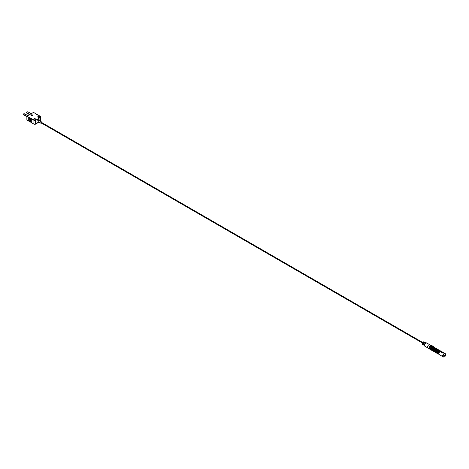 <?xml version="1.0" encoding="UTF-8"?>
<svg xmlns="http://www.w3.org/2000/svg" width="469" height="469" viewBox="0 0 469 469"><rect width="100%" height="100%" fill="white"/><g stroke="black" fill="none" stroke-linecap="round" stroke-linejoin="round"><path stroke-width="0.7" d="M443.375 353.051L442.912 352.864A1.899 1.096 120 0 0 442.847 352.905A1.899 1.096 120 0 0 442.713 352.993L442.795 353.04A1.905 1.102 120 0 1 442.935 352.946A1.905 1.102 120 0 1 442.982 352.923L443.275 353.093A1.899 1.096 120 0 0 443.228 353.122A1.905 1.102 120 0 0 443.088 353.21L443.176 353.257A1.905 1.102 120 0 1 443.316 353.169A1.905 1.102 120 0 1 443.375 353.134L442.912 352.87A1.905 1.102 120 0 0 442.847 352.899A1.905 1.102 120 0 0 442.707 352.987M442.513 352.547L442.425 352.5A1.899 1.096 120 0 0 442.285 352.577A1.905 1.102 120 0 0 442.22 352.606L442.689 352.876A1.905 1.102 120 0 1 442.748 352.84A1.905 1.102 120 0 1 442.894 352.77L442.806 352.723A1.899 1.096 120 0 0 442.666 352.794A1.899 1.096 120 0 0 442.613 352.823L442.32 352.653A1.905 1.102 120 0 1 442.373 352.624A1.905 1.102 120 0 1 442.513 352.547L442.425 352.5A1.905 1.102 120 0 0 442.285 352.571A1.899 1.096 120 0 0 442.22 352.612L442.22 352.606M442.244 352.401L441.78 352.213A1.899 1.096 120 0 0 441.716 352.248A1.899 1.096 120 0 0 441.657 352.283L441.904 352.524A1.905 1.102 120 0 1 441.991 352.471L441.745 352.319A1.905 1.102 120 0 1 441.798 352.289A1.905 1.102 120 0 1 441.845 352.26L442.138 352.436A1.899 1.096 120 0 0 442.091 352.465A1.905 1.102 120 0 0 441.886 352.594L441.528 352.395A1.905 1.102 120 0 0 441.446 352.465L441.968 352.659A1.905 1.102 120 0 1 442.185 352.512A1.905 1.102 120 0 1 442.244 352.483L441.78 352.213A1.905 1.102 120 0 0 441.716 352.242A1.905 1.102 120 0 0 441.657 352.283L441.657 352.283M441.681 352.072L441.212 351.885A1.899 1.096 120 0 0 441.153 351.92A1.899 1.096 120 0 0 441.012 352.014L441.095 352.061A1.905 1.102 120 0 1 441.241 351.967A1.905 1.102 120 0 1 441.288 351.943L441.581 352.113A1.899 1.096 120 0 0 441.534 352.143A1.905 1.102 120 0 0 441.388 352.231L441.476 352.278A1.905 1.102 120 0 1 441.616 352.19A1.905 1.102 120 0 1 441.681 352.155L441.212 351.891A1.905 1.102 120 0 0 441.153 351.92A1.905 1.102 120 0 0 441.012 352.008M441.194 351.785L441.106 351.738A1.899 1.096 120 0 0 440.966 351.814A1.905 1.102 120 0 0 440.825 351.902L440.913 351.949A1.905 1.102 120 0 1 441.053 351.861A1.905 1.102 120 0 1 441.194 351.785L441.106 351.744A1.905 1.102 120 0 0 440.966 351.809A1.899 1.096 120 0 0 440.831 351.902M426.485 342.909A1.817 1.049 120 0 0 426.421 342.868A1.817 1.049 120 0 0 425.02 343.355A1.817 1.049 120 0 0 424.228 345.184A1.817 1.049 120 0 0 424.574 345.999L424.58 345.999M431.304 349.792A1.782 1.026 -60 0 1 430.718 348.901L431.146 347.506C432.477 346.333 432.524 346.374 431.292 347.623L430.859 348.819A1.577 0.909 120 0 0 431.24 349.569M431.146 347.506C432.477 346.333 432.524 346.374 431.292 347.623M445.55 353.866A1.905 1.102 120 0 0 445.362 353.702A1.905 1.102 120 0 0 444.413 353.796A1.905 1.102 120 0 0 443.269 355.185L443.269 356.839A1.905 1.102 120 0 0 443.457 357.003A1.905 1.102 120 0 0 445.55 355.525L445.55 353.866M438.937 353.726L438.937 353.749A1.876 1.085 -60 0 1 438.937 353.726A1.876 1.085 -60 0 1 440.268 351.428L440.285 351.416A1.905 1.102 120 0 0 438.937 353.749A1.905 1.102 120 0 0 439.336 354.623L443.457 357.003M440.268 351.428L440.285 351.416A1.905 1.102 120 0 1 441.241 351.322L445.362 353.702M442.859 354.945A1.905 1.102 120 0 0 442.859 356.604L442.859 354.945L443.269 355.185M442.138 352.436L442.138 352.43A1.905 1.102 120 0 0 442.091 352.459A1.899 1.096 120 0 0 441.886 352.6L441.528 352.395A1.899 1.096 120 0 0 441.446 352.465M442.894 352.77L442.806 352.717A1.905 1.102 120 0 0 442.666 352.788A1.905 1.102 120 0 0 442.613 352.823L442.32 352.665M431.093 348.057A1.466 0.844 120 0 0 431.246 349.446M425.705 342.862L425.002 342.458A1.466 0.844 120 0 0 423.87 342.851A1.466 0.844 120 0 0 423.231 344.322A1.466 0.844 120 0 0 423.536 344.996L424.246 345.401M424.31 342.505A1.173 0.674 120 0 0 423.173 344.053A1.173 0.674 120 0 0 423.231 344.369M424.855 342.399A1.466 0.844 120 0 0 424.738 342.306L424.046 341.907A1.466 0.844 120 0 0 423.314 341.977A1.466 0.844 120 0 0 422.282 343.771A1.466 0.844 120 0 0 422.581 344.445L423.273 344.844A1.466 0.844 120 0 0 423.413 344.897M424.738 342.306A1.466 0.844 120 0 0 423.607 342.698A1.466 0.844 120 0 0 422.968 344.17A1.466 0.844 120 0 0 423.273 344.844M422.282 343.771L422.282 343.724A1.407 0.815 -60 0 1 423.273 342.001A1.407 0.815 -60 0 1 423.296 341.989L423.273 342.001M425.764 343.115A1.806 1.044 120 0 0 424.486 345.348M431.093 345.501L429.809 344.756A1.876 1.085 120 0 0 428.871 344.85A1.876 1.085 120 0 0 427.646 346.503A1.876 1.085 120 0 0 427.933 348.004L429.217 348.748M431.761 345.852L431.275 345.571A1.905 1.102 120 0 0 430.319 345.665A1.905 1.102 120 0 0 429.076 347.341A1.905 1.102 120 0 0 429.37 348.872L429.856 349.153M431.673 345.876A1.876 1.085 120 0 0 430.941 346.046A1.905 1.102 120 0 0 429.745 347.558A1.905 1.102 120 0 0 429.844 349.118M431.726 345.858A1.905 1.102 120 0 0 430.941 346.022A1.876 1.085 120 0 0 429.774 347.523A1.876 1.085 120 0 0 429.833 349.059M433.503 346.96A2.198 1.266 120 0 0 433.075 346.274L432.453 345.917A2.198 1.266 120 0 0 431.357 346.022A2.198 1.266 120 0 0 429.921 347.957A2.198 1.266 120 0 0 430.255 349.722L430.876 350.079A2.198 1.266 120 0 0 431.978 349.968M433.075 346.274A2.198 1.266 120 0 0 431.978 346.38A2.198 1.266 120 0 0 430.542 348.32A2.198 1.266 120 0 0 430.876 350.079M444.606 355.162L444.342 355.619M32.408 114.928A0.791 0.457 180 0 1 32.642 115.251A0.791 0.457 180 0 1 32.15 115.673A0.791 0.457 180 0 1 31.288 115.573A0.791 0.457 180 0 1 31.06 115.251A0.791 0.457 180 0 1 31.546 114.829A0.791 0.457 180 0 1 32.408 114.928M41.589 122.55L41.383 122.907M41.864 122.608A0.733 0.422 120 0 0 41.899 122.368A0.733 0.422 120 0 0 41.747 122.034A0.733 0.422 120 0 0 41.184 122.227A0.733 0.422 120 0 0 40.862 122.966A0.733 0.422 120 0 0 41.014 123.3A0.733 0.422 120 0 0 41.571 123.113M38.065 117.309A1.055 0.61 -0 0 0 39.214 117.438A1.055 0.61 -0 0 0 39.865 116.875A1.055 0.61 -0 0 0 39.56 116.447A1.055 0.61 -0 0 0 38.405 116.312A1.055 0.61 -0 0 0 37.755 116.875A1.055 0.61 -0 0 0 38.065 117.309M39.865 116.928A1.055 0.61 -0 0 0 39.56 116.541A1.055 0.61 -0 0 0 38.446 116.4A1.055 0.61 -0 0 0 37.76 116.928M33.92 119.701A1.055 0.61 -0 0 0 35.069 119.835A1.055 0.61 -0 0 0 35.72 119.273A1.055 0.61 -0 0 0 35.415 118.839A1.055 0.61 -0 0 0 34.266 118.71A1.055 0.61 -0 0 0 33.61 119.273A1.055 0.61 -0 0 0 33.92 119.701M35.72 119.319A1.055 0.61 -0 0 0 35.415 118.933A1.055 0.61 -0 0 0 34.301 118.792A1.055 0.61 -0 0 0 33.616 119.319M40.897 116.928L40.897 120.756A1.173 0.674 180 0 1 40.551 121.231L40.551 117.402A1.173 0.674 -0 0 0 40.897 116.928A1.173 0.674 -0 0 0 40.551 116.447L38.341 115.169A0.745 0.434 180 0 1 37.643 115.052A0.745 0.434 180 0 1 37.426 114.747A0.745 0.434 180 0 1 37.444 114.653L37.286 114.559A0.745 0.434 180 0 1 36.588 114.448A0.745 0.434 180 0 1 36.371 114.143A0.745 0.434 180 0 1 36.389 114.043L36.389 114.237M36.389 114.043L36.236 113.955A0.745 0.434 180 0 1 35.538 113.838A0.745 0.434 180 0 1 35.322 113.533A0.745 0.434 180 0 1 35.339 113.434L35.339 113.633M433.473 347.347L432.711 346.908A1.466 0.844 120 0 0 432.635 346.872M431.75 349.739A1.782 1.026 -60 0 1 431.685 349.763C430.519 350.607 433.022 346.052 433.526 347.312A2.198 1.266 120 0 0 433.532 347.318L433.702 347.482M432.94 346.978L432.887 346.949C432.688 346.251 432.013 346.861 430.864 348.772L430.718 348.901M38.991 122.133L35.58 124.103A1.173 0.674 180 0 1 33.92 124.103L33.92 120.275L31.71 118.997A0.745 0.434 -0 0 0 31.728 118.897A0.745 0.434 -0 0 0 30.813 118.481L30.813 122.309L30.655 118.387A0.745 0.434 -0 0 0 30.678 118.294A0.745 0.434 -0 0 0 29.758 117.871L29.758 121.7L29.606 117.783A0.745 0.434 -0 0 0 29.623 117.684A0.745 0.434 -0 0 0 28.709 117.262L28.709 121.09L26.874 120.035L26.874 116.206L33.51 112.378L35.339 113.434M40.551 117.402L35.58 120.275L35.58 124.103M28.709 117.262L26.874 116.206M33.92 124.103L31.71 122.825L31.71 118.997M31.71 122.632A0.745 0.434 -0 0 0 30.813 122.309M30.655 122.022A0.745 0.434 -0 0 0 29.758 121.7M29.606 121.418A0.745 0.434 -0 0 0 28.709 121.09M33.92 120.275A1.173 0.674 -0 0 0 35.58 120.275M27.829 115.655L24.699 113.85A0.733 0.422 -0 0 0 23.667 113.85A0.733 0.422 -0 0 0 23.45 114.149A0.733 0.422 -0 0 0 23.667 114.448L26.874 116.3M23.667 114.448L23.667 114.829L26.874 116.687M23.667 114.829A0.733 0.422 180 0 1 23.45 114.53A0.733 0.422 180 0 1 23.532 114.342M31.189 113.721L28.204 111.997A0.938 0.539 -0 0 0 26.874 111.997A0.938 0.539 -0 0 0 26.604 112.378A0.938 0.539 -0 0 0 26.874 112.759L29.858 114.483M26.874 112.759L26.874 113.146L29.529 114.676M26.874 113.146A0.938 0.539 180 0 1 26.604 112.759A0.938 0.539 180 0 1 26.663 112.572M443.269 356.839L442.859 356.604M425.805 343.091A1.864 1.079 120 0 0 424.586 344.733A1.864 1.079 120 0 0 424.873 346.228C424.169 345.301 424.474 344.252 425.776 343.085L426.737 342.997A1.864 1.079 120 0 0 425.805 343.091M444.536 355.666L444.735 355.361M38.95 120.457L39.056 120.48A0.733 0.422 120 0 0 38.487 120.674A0.733 0.422 120 0 0 38.171 121.412A0.733 0.422 120 0 0 38.323 121.747L38.241 121.67M38.417 121.805A1.612 0.932 -60 0 1 36.928 121.412A1.612 0.932 -60 0 1 38.065 119.437A1.612 0.932 -60 0 1 39.208 120.093A1.612 0.932 -60 0 1 39.15 120.533M441.077 351.304C439.91 351.158 439.154 351.92 438.808 353.585M432.5 350.167L432.324 350.132C431.158 350.97 433.655 346.415 434.159 347.681L434.212 347.717M433.133 350.536L432.957 350.495C431.791 351.34 434.294 346.784 434.798 348.051L434.845 348.08M433.766 350.906L433.596 350.865C432.43 351.709 434.927 347.148 435.431 348.414L435.484 348.449M434.405 351.269L434.23 351.228C433.063 352.072 435.566 347.517 436.07 348.784L436.117 348.819M434.745 351.463L434.869 351.598C433.702 352.442 436.199 347.887 436.703 349.153L436.885 349.317M435.678 352.002L435.502 351.967C434.335 352.811 436.838 348.25 437.343 349.516L437.389 349.552M436.317 352.371L436.141 352.33C434.974 353.175 437.471 348.619 437.976 349.886L438.157 350.05M436.95 352.741L436.774 352.7C435.607 353.544 438.11 348.989 438.615 350.255L438.662 350.284M437.583 353.104L437.413 353.069C436.246 353.913 438.744 349.352 439.248 350.619L439.301 350.654M438.222 353.474L438.046 353.433C436.879 354.277 439.383 349.722 439.881 350.988L440.063 351.152M438.855 353.843L438.685 353.802C437.518 354.646 440.016 350.091 440.52 351.351M438.808 353.579L439.16 354.447M433.514 347.336L433.045 346.667L432.037 346.673M431.902 350.12L431.527 350.038C430.237 350.665 432.441 345.6 433.684 347.037L433.96 347.289M432.541 350.49L432.16 350.407C430.876 351.035 433.08 345.97 434.317 347.406L434.599 347.658M433.174 350.853L432.799 350.777C431.509 351.404 433.714 346.333 434.956 347.769L435.232 348.021M433.813 351.222L433.432 351.14C432.148 351.768 434.353 346.702 435.59 348.139L435.871 348.391M434.446 351.592L434.071 351.51C432.781 352.137 434.986 347.066 436.229 348.508L436.504 348.76M435.425 351.861L434.704 351.879C433.42 352.506 435.625 347.435 436.862 348.872L437.143 349.124M435.719 352.325L435.343 352.242C434.054 352.87 436.258 347.805 437.501 349.241L437.776 349.493M436.358 352.694L435.977 352.612C434.693 353.239 436.897 348.168 438.134 349.604L438.415 349.862M436.991 353.057L436.616 352.975C435.326 353.603 437.53 348.537 438.773 349.974L439.048 350.226M437.63 353.427L437.249 353.345C435.965 353.972 438.169 348.907 439.406 350.343L439.688 350.595M438.609 353.696L437.888 353.714C436.598 354.341 438.802 349.27 440.045 350.706L440.467 351.234M438.902 354.159L438.521 354.077C437.237 354.705 439.441 349.639 440.678 351.076L440.872 351.222M41.237 122.919L422.44 343.009M432.834 350.366L433.725 350.876M424.873 346.228L427.834 347.934M444.266 355.608L444.594 355.672L444.559 355.097M41.014 123.3L38.323 121.747M41.747 122.034L39.056 120.48M422.733 342.499L41.53 122.415M23.45 114.149L23.45 114.53M26.604 112.378L26.604 112.759M426.737 342.997L429.698 344.709M439.646 350.912L440.291 351.287"/></g></svg>
